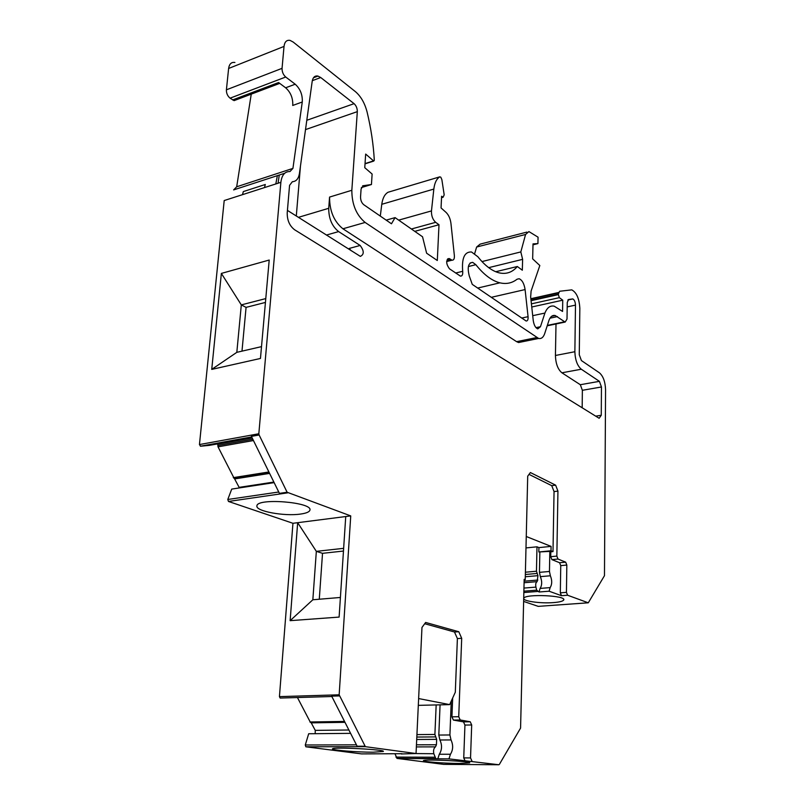 <?xml version="1.0" encoding="UTF-8"?>
<svg xmlns="http://www.w3.org/2000/svg" width="805" height="805" viewBox="0 0 805 805"><rect width="100%" height="100%" fill="white"/><g stroke="black" fill="none" stroke-linecap="round" stroke-linejoin="round"><path stroke-width="1.21" d="M315.168 733.687L315.268 730.377L348.887 730.004M310.992 722.417L315.268 730.377M297.437 697.543L310.448 722.427L344.751 721.884L310.448 722.427M274.143 482.628L231.729 489.088L227.785 499.482L228.479 501.455L292.95 523.29L279.436 696.627L280.16 698.056L331.841 696.506L280.16 698.056M239.347 487.931L239.135 487.367L273.871 482.064M269.273 472.726L234.275 478.271L239.135 487.367M234.275 478.271L269.262 472.686M217.692 443.867L218.024 446.845L234.114 478.25M251.703 436.994L200.576 446.222L209.37 445.366L252.046 437.689M200.576 446.222L199.449 444.551L258.828 433.764L259.119 434.982L251.402 436.38L279.426 493.374L287.113 492.247L350.739 515.904L339.157 694.806L365.359 746.668L416.044 753.53L421.971 627.457L425.634 622.456L458.79 631.734L461.698 638.305L457.391 638.556L455.308 692.22L449.663 704.617L418.308 705.361M292.809 104.741L292.708 105.465L302.267 102.004L292.929 168.386L289.981 171.535C284.839 171.435 281.81 175.037 280.875 182.322L224.203 200.546L199.449 444.551M284.698 173.256L233.631 189.91L236.68 186.79L251.251 94.145M234.909 62.478C231.387 61.945 229.294 63.947 228.62 68.465L226.406 89.818C226.326 93.259 227.553 96.047 230.079 98.17L234.094 100.625L236.6 99.679M388.292 192.184L388.03 192.264C384.689 194.257 382.606 198.272 381.771 204.299L380.302 216.092M526.862 232.102L480.132 244.136L476.63 247.024L474.678 253.555M567.595 595.237L566.438 592.349L560.32 592.822L561.477 595.7L567.595 595.237L588.284 602.804L538.424 606.346M588.254 602.794L538.233 606.366L523.632 601.415M448.959 758.884L498.899 764.75L443.595 764.358L397.006 758.411L448.959 758.884L450.448 754.265L439.299 754.245C442.056 749.847 442.247 745.098 439.902 739.996L438.805 735.056L440.073 704.848M395.074 753.963L397.006 758.411M401.937 753.691L361.626 753.903L305.91 746.798L365.39 746.668L305.91 746.798M350.598 733.355L308.687 733.747L305.276 744.987L305.87 746.788M242.506 194.659L243.321 191.59L265.298 184.496L264.493 187.585M300.436 166.273L296.3 216.012M499.352 764.428L520.573 728.092L524.166 579.348L525.222 579.741L527.708 476.168L530.384 472.545L555.631 485.163L557.935 491.09L554.051 491.583L552.995 551.596L551.002 550.771L538.837 551.968L549.825 551.405L549.463 571.47L539.441 572.345L539.853 552.381M547.219 325.804L565.221 322.04L567.012 319.052L567.263 302.408L568.612 299.48L572.798 298.937C574.408 299.792 575.303 301.855 575.484 305.115L574.871 351.725C575.173 359.926 577.316 365.762 581.29 369.223L599.413 381.339L601.456 386.974L601.265 415.259L599.141 418.278L294.61 229.767C289.599 225.923 287.133 220.288 287.214 212.872L289.569 185.331L292.366 181.719C296.21 181.487 298.564 178.73 299.44 173.457L312.179 81.436C312.924 77.28 314.846 75.489 317.965 76.083L320.742 77.532L354.089 103.664C356.243 105.686 357.319 108.343 357.319 111.643L351.835 190.282L329.567 197.074L328.732 208.294C328.692 218.527 331.992 226.296 338.633 231.588L360.147 245.455C364.182 250.838 364.252 254.481 360.348 256.382L287.425 210.397M277.363 175.651L275.823 183.943M459.152 763.452C444.39 763.402 421.639 761.651 423.46 760.665C424.094 758.974 473.159 761.349 469.577 762.899L459.152 763.452M416.93 734.613L434.891 734.462L436.662 739.362L436.431 744.756L435.465 746.869C433.734 748.207 433.181 750.491 433.815 753.721L435.817 758.572M373.138 752.202C357.37 752.252 330.915 750.119 332.475 748.881C332.395 746.788 386.531 749.586 383.261 751.488L373.138 752.202M364.866 746.215L357.148 746.235L331.66 696.144L339.408 695.912M292.95 523.29L345.737 516.538L339.116 617.083L290.132 620.665L312.843 599.775L316.335 551.355L343.644 548.336M340.404 597.461L312.843 599.775M343.463 551.043L322.523 553.327L316.335 551.355L297.669 522.687L290.132 620.665M261.504 346.633L236.821 352.338L241.309 304.894L265.781 298.585M236.821 352.338L211.735 369.394L221.365 273.418L241.309 304.894L246.078 307.379L241.983 351.141M221.365 273.418L269.202 260.045L260.458 358.456L211.735 369.394M232.605 99.941L278.6 82.533L285.634 87.795C290.504 92.132 292.889 97.777 292.789 104.72M302.267 102.004C302.66 94.839 300.305 88.902 295.204 84.213L285.715 77.018C283.229 74.774 282.012 71.886 282.052 68.345L284.024 46.418C284.638 41.79 286.671 39.787 290.102 40.411L293.171 42.041L355.408 91.639C360.882 96.318 364.776 103.11 367.1 112.036C371.035 128.458 373.44 144.528 374.305 160.255L373.762 161.07L365.017 163.848M362.642 185.824L371.447 184.516L372.121 174.041L364.766 167.681L365.671 154.067L373.762 161.07M363.186 185.663L361.083 188.994L360.549 196.893C360.549 200.294 361.626 202.9 363.79 204.732L391.472 223.78L395.074 217.622L386.179 220.137M414.776 231.357L438.997 224.736L437.306 260.498L426.62 253.213L422.545 236.781L395.074 217.622M447.167 259.582L449.884 258.888L452.018 260.196C453.748 260.317 454.533 258.797 454.372 255.638L450.951 223.408C450.317 218.648 448.687 214.975 446.05 212.389L441.049 207.931L441.603 196.249L443.082 197.255L444.189 194.85L441.865 179.626L440.798 177.191L439.772 176.848C436.562 178.831 434.579 182.906 433.835 189.074L431.47 210.92C431.309 215.81 432.718 219.614 435.676 222.331L438.997 224.736M449.884 258.888L449.099 258.526C445.839 260.367 445.96 263.788 449.442 268.79L460.43 276.125C462.201 276.206 462.956 274.596 462.694 271.295C461.637 258.073 464.576 251.633 471.499 251.975L477.868 256.755C484.942 265.68 492.016 271.044 499.09 272.835C506.285 274.475 512.372 272.362 517.343 266.505L522.324 270.208L522.616 259.351L520.825 251.925L525.574 234.466L528.905 231.568L538.062 237.193L537.921 243.583L533.011 243.885L532.658 258.878L539.823 265.519L531.099 291.068L530.656 296.975L533.252 320.561C533.977 325.129 535.476 327.907 537.76 328.883L540.457 326.709L544.925 313.054L532.719 315.681M495.729 271.728L517.343 266.505M544.925 313.054C547.108 307.621 550.197 305.326 554.192 306.172L562.564 311.444L562.745 300.185L559.344 297.659L558.247 294.207L559.636 291.269L571.761 289.86C576.581 292.446 579.278 298.615 579.831 308.355L579.268 354.743L581.401 360.56L599.463 372.846C603.217 376.166 605.249 381.781 605.561 389.701L604.475 575.676L588.284 602.804M524.085 582.74L537.136 581.643C535.798 582.428 535.395 584.249 535.929 587.107L536.683 590.166L539.028 591.997L549.101 591.212L550.157 587.61L540.105 588.415L539.028 591.997M553.448 602.603C540.376 603.68 521.932 601.023 523.844 598.266C525.011 593.617 567.243 595.519 563.651 600.067C562.755 601.295 559.364 602.14 553.448 602.603M525.403 572.214L536.462 571.228L537.951 575.666L537.136 581.643M265.439 302.428L246.078 307.379M262.068 473.068L260.418 474.125M322.523 553.327L319.283 599.232M491.251 297.327L525.091 289.569L528.07 316.687C528.251 319.625 527.597 321.064 526.128 321.004L472.263 284.366L469.315 276.095C467.142 267.411 468.258 262.833 472.686 262.36L470.12 263.004M525.091 289.569C524.166 283.662 522.183 280.06 519.155 278.741L517.092 279.194C512.101 283.129 506.375 284.336 499.905 282.827L477.677 288.059M351.211 250.778L349.199 248.453L360.147 245.455M599.413 381.339L580.314 384.72L582.367 390.294L582.176 407.773M580.314 384.72L561.91 372.796C557.865 369.394 555.712 363.619 555.43 355.478L556.003 323.962M523.562 340.243L518.591 342.538L516.609 341.662L342.92 228.781C333.974 221.506 329.527 210.93 329.567 197.074M278.077 183.218L279.255 175.027M468.379 266.546L475.836 264.694L472.686 262.36M475.836 264.694C483.886 274.767 491.905 280.804 499.905 282.827M551.606 316.295L555.229 315.52C552.582 314.966 550.529 316.466 549.08 320.028L544.723 333.512C543.405 337.345 541.373 338.996 538.625 338.462L365.138 222.452C356.283 215.016 351.845 204.299 351.835 190.282M555.229 315.52L564.687 321.779L547.34 325.401M565.221 322.04L564.687 321.779M280.875 182.322L258.828 433.764M259.119 434.982L287.113 492.247M471.992 761.107L470.533 757.928L471.69 724.973L470.241 721.773L460.198 719.972L458.729 716.722L461.698 638.305M566.438 592.349L566.831 565.07L565.684 562.172L558.016 559.042L556.849 556.104L557.935 491.09M434.891 734.462L436.169 704.938M401.162 753.973L416.044 753.53M345.737 516.548L350.739 515.904M300.486 514.073C284.477 516.498 255.537 511.235 256.916 505.973C256.382 497.651 312.904 502.129 309.915 510.118C309.422 511.95 306.282 513.268 300.486 514.073M535.929 587.107L523.954 588.073M488.695 267.652L522.616 259.351M532.99 244.821L537.921 243.583M451.253 701.115L449.915 734.965L451.011 739.936C453.356 745.068 453.165 749.847 450.448 754.265M433.815 753.721L410.439 753.52M524.156 579.831L525.222 579.741M536.462 571.228L536.985 546.816L538.927 547.611L538.837 551.968M550.157 587.61C552.15 584.38 552.23 580.435 550.368 575.776L540.346 576.642C542.208 581.27 542.127 585.195 540.105 588.415M540.346 576.642L539.441 572.345M470.533 757.928L463.74 757.897L464.938 725.063L463.489 721.874L453.406 720.073L451.927 716.842L452.672 698.005M465.199 761.067L463.74 757.897M556.849 556.104L550.721 556.688L550.811 551.807L552.995 551.596M529.026 474.376L551.737 485.667L554.051 491.583M555.631 485.163L551.737 485.667M458.79 631.734L454.483 631.995L457.391 638.556M558.016 559.042L551.898 559.616L550.721 556.688M565.684 562.172L559.596 562.725L551.898 559.616M566.831 565.07L560.753 565.623L559.596 562.725M560.32 592.822L560.753 565.623M449.663 704.617L418.63 698.559M525.987 547.923L536.985 546.816M551.002 550.771L551.083 546.394L538.927 547.611M551.083 546.394L526.259 536.502M550.368 575.776L549.463 571.47M531.763 306.997L562.745 300.185M549.825 551.405L550.811 551.807M561.477 595.7L549.101 591.212M437.799 758.833L439.299 754.245M471.69 724.973L464.938 725.063M470.241 721.773L463.489 721.874M460.198 719.972L453.406 720.073M458.729 716.722L451.927 716.842M361.324 187.595L371.447 184.516M424.708 623.724L454.483 631.995M416.819 737.048L435.777 736.907M305.276 744.987L356.434 744.826M279.436 696.627L339.157 694.806M309.945 721.984L344.53 721.441M227.785 499.482L278.761 492.006M228.479 501.455L287.707 492.841M233.289 477.637L268.91 471.982M236.68 186.79L292.929 168.386M285.634 87.795L295.204 84.213M228.62 68.465L284.024 46.418M365.037 163.596L373.48 160.919M411.395 229.002L435.676 222.331M446.745 260.971L451.243 259.834M455.65 273.026L462.694 271.295M535.979 327.645L540.457 326.709M531.018 300.285L558.247 294.207M523.884 591.182L536.683 590.166M523.854 592.54L537.529 591.464M525.353 574.488L537.207 573.452M521.64 318.066L528.07 316.687M326.397 235.07L338.633 231.588M298.414 217.35L328.732 208.294M305.508 129.605L357.319 111.643M306.806 120.287L354.089 103.664M312.31 80.671L320.742 77.532M218.024 446.845L253.444 440.536M217.924 445.497L252.82 439.258M481.974 261.575L520.825 251.925M217.833 444.159L252.186 437.98M451.011 739.936L439.902 739.996M395.909 757.092L434.73 757.223M524.125 581.19L537.861 580.033M416.457 744.816L436.431 744.756M416.356 746.909L435.465 746.869M531.069 300.698L558.237 294.64M525.293 576.762L537.951 575.666M262.38 473.783L265.066 472.585M365.138 222.452L342.92 228.781M536.673 337.567L516.609 341.662M601.265 415.259L595.71 416.155M601.456 386.974L582.367 390.294M581.29 369.223L561.91 372.796M574.871 351.725L555.43 355.478M575.484 305.115L567.193 306.906M572.415 298.917L567.928 299.903M557.442 316.596L549.976 318.176M441.553 197.336L442.629 197.034M449.915 734.965L438.805 735.056M311.444 722.85L344.983 722.337M234.949 478.874L269.605 473.4M226.406 89.818L282.052 68.345M230.079 98.17L285.715 77.018M531.411 303.847L559.344 297.659M416.708 739.483L436.662 739.362M398.696 220.137L431.47 210.92M530.847 298.715L558.499 292.517M381.771 204.299L433.835 189.074M476.63 247.024L525.574 234.466M388.03 192.264L439.772 176.848M200.375 446.212L251.683 436.944M269.242 472.656L233.963 478.24M452.018 260.196L446.674 261.545M563.661 599.383L563.651 600.067M313.487 77.753L317.965 76.083M449.099 258.526L447.691 258.878M518.591 342.538L538.625 338.462M567.837 300.024L572.798 298.937M435.757 758.562L396.946 758.401M558.408 292.849L530.877 299.017M443.082 197.255L441.532 197.698M279.738 83.378L234.094 100.625"/></g></svg>
